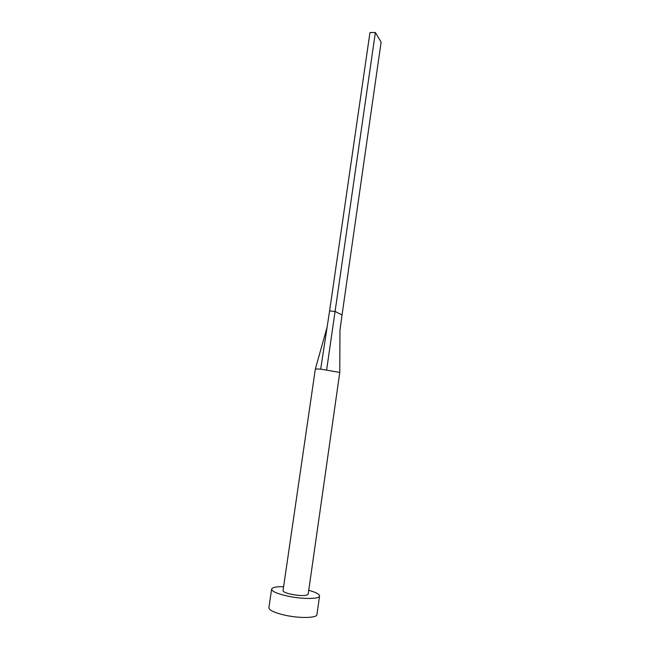 <?xml version="1.0" encoding="UTF-8"?>
<svg xmlns="http://www.w3.org/2000/svg" width="650" height="650" viewBox="0 0 650 650"><rect width="100%" height="100%" fill="white"/><g stroke="black" fill="none" stroke-linecap="round" stroke-linejoin="round"><path stroke-width="0.97" d="M320.694 369.143L315.356 368.908L283.026 590.663C283.14 591.841 285.805 593.028 291.005 594.238C300.641 595.985 306.369 596.001 308.181 594.287L339.779 372.434L320.694 369.143L329.599 310.903L335.124 311.464L342.038 314.957L339.918 330.59M283.611 586.674C276.209 586.576 272.22 587.397 271.627 589.119C271.806 591.329 276.843 593.588 286.731 595.904C301.608 599.284 319.751 599.259 319.556 596.026C319.475 594.206 315.876 592.296 308.75 590.298M271.627 589.119L268.889 607.693C269.035 610.139 274.064 612.56 283.961 614.973C298.862 618.491 317.086 618.191 316.932 614.616L319.556 596.026M329.599 310.903L369.964 32.557L375.367 32.5L326.633 369.882M375.367 32.5L381.111 42.128L342.038 314.957M339.763 372.385L339.974 330.143M315.38 368.875L327.104 327.218"/></g></svg>
